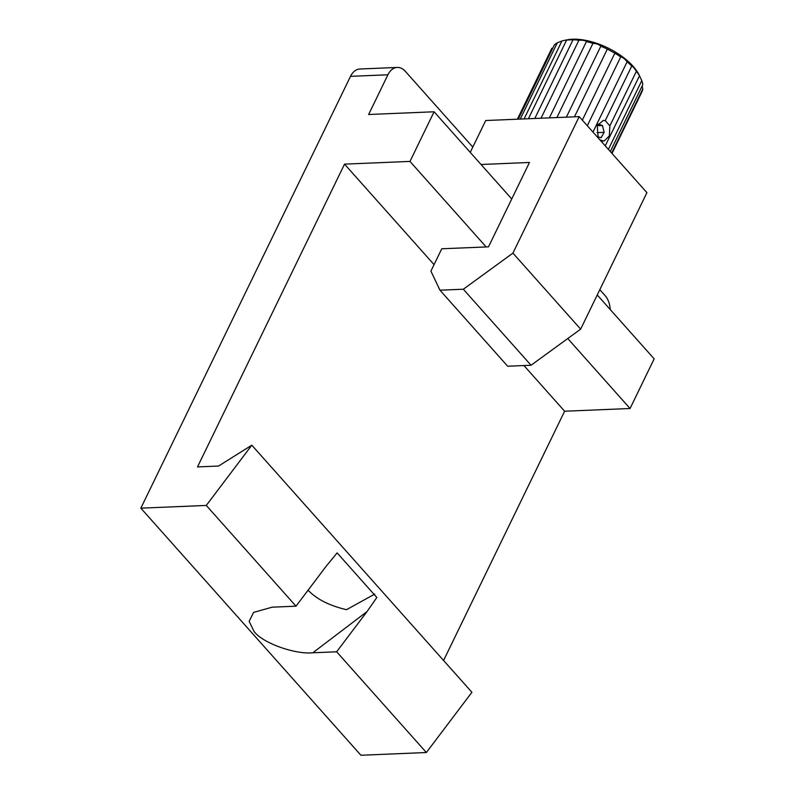 <?xml version="1.0" encoding="UTF-8"?>
<svg xmlns="http://www.w3.org/2000/svg" width="795" height="795" viewBox="0 0 795 795"><rect width="100%" height="100%" fill="white"/><g stroke="black" fill="none" stroke-linecap="round" stroke-linejoin="round"><path stroke-width="1.19" d="M308.102 590.178L308.311 590.417C316.827 599.301 329.567 605.72 346.511 609.686L374.693 594.113M296.008 606.178L326.397 565.961L337.12 552.893L376.84 597.492L367.032 611.584L336.643 651.791L312.823 652.784C294.756 654.593 262.489 642.926 254.152 631.568L249.133 621.382L253.605 612.398L272.188 607.171L296.008 606.178L206.283 505.441L140.844 508.164L350.516 76.35A18.762 12.452 -92.4 0 1 359.897 69.006L397.291 67.446A18.762 12.452 87.6 0 0 387.91 74.79L368.632 114.5L434.08 111.777L409.972 161.415L344.533 164.138L197.518 466.904L218.555 466.029L251.816 445.19L206.283 505.441M336.643 651.791L426.368 752.527L471.902 692.276L251.816 445.19M426.368 752.527L360.92 755.25L140.844 508.164M610.262 309.583A18.762 12.452 87.6 0 0 605.075 295.591L599.808 289.678M472.806 147.095L405.301 71.302A18.762 12.452 87.6 0 0 397.291 67.446M567.749 338.541L630.057 408.501L654.156 358.863L597.244 294.965M511.742 198.969L434.08 111.777M486.162 246.937L409.972 161.415M630.057 408.501L564.619 411.224L523.935 365.551M434.05 264.636L344.533 164.138M564.619 411.224L443.58 660.476M470.243 152.382L485.715 120.522L579.207 116.627L512.924 253.118L463.336 289.231L439.963 290.195L430.91 271.125L441.752 248.785L488.498 246.848L529.47 162.468L481.025 164.486M512.924 253.118L580.648 329.15L646.921 192.658L579.207 116.627M580.648 329.15L531.05 365.253L463.336 289.231M531.05 365.253L507.677 366.227L439.963 290.195M597.323 136.969L598.009 135.557L597.979 137.714M598.009 135.557L597.244 125.56L603.335 120.403L605.243 120.651L631.747 66.065A50.035 23.572 -154.1 0 0 627.096 61.811L592.971 132.089M610.302 151.547L642.817 84.588A50.035 23.572 -154.1 0 0 641.794 80.623L639.369 75.585A50.035 23.572 -154.1 0 0 636.388 71.262L609.874 125.858L605.243 120.651M528.407 118.743L566.626 40.048A50.035 23.572 -154.1 0 0 564.251 40.416L567.491 39.79A46.915 22.091 25.9 0 1 633.068 66.273A46.915 22.091 25.9 0 1 638.852 74.442L639.528 75.754L605.243 145.863M636.388 71.262L633.526 67.227L631.747 66.065M641.823 92.071L612.011 153.465L641.764 92.18A50.035 23.572 -154.1 0 0 641.823 92.071A50.035 23.572 -154.1 0 0 642.807 88.951L642.112 86.039M551.8 48.356L517.396 119.2L551.849 48.247A50.035 23.572 -154.1 0 0 551.8 48.356A50.035 23.572 -154.1 0 0 551.74 48.465M520.268 119.081L557.305 42.811A50.035 23.572 -154.1 0 0 554.304 44.977L518.28 119.161M564.251 40.416A50.035 23.572 -154.1 0 0 561.956 40.943L524.094 118.922M541.037 118.216L578.899 40.247A50.035 23.572 -154.1 0 0 573.016 39.78L534.806 118.475M556.898 117.561L592.931 43.367A50.035 23.572 -154.1 0 0 586.412 41.598L549.375 117.869M574.457 116.825L607.33 49.121A50.035 23.572 -154.1 0 0 600.821 46.209L566.368 117.163M587.316 125.729L620.716 56.942A50.035 23.572 -154.1 0 0 614.843 53.176L582.328 120.134M609.874 125.858L609.338 135.915L604.19 141.023L602.64 140.765L601.954 142.176M641.794 80.623L608.394 149.41M642.807 88.951L611.673 153.077M561.956 40.943L557.305 42.811M566.626 40.048L573.036 39.75M586.412 41.598C585.468 40.515 582.964 40.058 578.899 40.247M600.821 46.209C599.122 44.46 596.498 43.516 592.931 43.367M614.843 53.176L607.33 49.121M627.096 61.811C624.711 58.75 622.584 57.131 620.716 56.942M599.947 139.92L602.64 140.765M597.88 124.099L602.451 125.491L604.14 132.338L601.09 137.744L597.82 136.75M597.035 132.626L604.14 132.338M597.194 125.709L602.451 125.491M367.032 611.584L312.823 652.784M387.91 74.79L350.516 76.35"/></g></svg>
